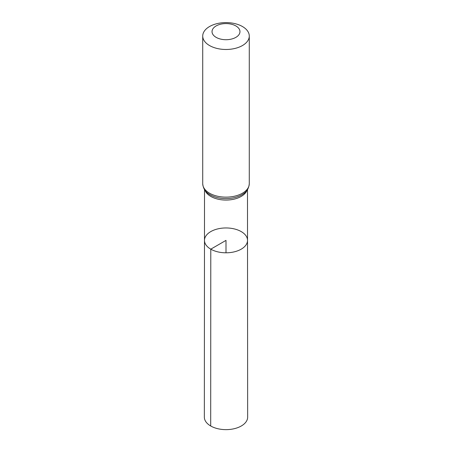 <?xml version="1.0" encoding="UTF-8"?>
<svg xmlns="http://www.w3.org/2000/svg" width="452" height="452" viewBox="0 0 452 452"><rect width="100%" height="100%" fill="white"/><g stroke="black" fill="none" stroke-linecap="round" stroke-linejoin="round"><path stroke-width="0.68" d="M210.785 249.165A21.521 12.424 180 0 1 204.479 240.374A21.521 12.424 180 0 1 226 227.955A21.521 12.424 180 0 1 247.521 240.374A21.521 12.424 180 0 1 234.238 251.854A21.521 12.424 180 0 1 210.785 249.165A21.521 12.424 180 0 1 204.479 240.374L204.349 417.134A21.651 12.498 180 0 0 210.694 425.982A21.651 12.498 180 0 0 234.289 428.688A21.651 12.498 180 0 0 247.651 417.134L247.521 240.374A21.521 12.424 180 0 1 234.238 251.854A21.521 12.424 180 0 1 210.785 249.165M216.124 37.352A13.967 8.063 180 0 1 222.384 23.86A13.967 8.063 180 0 1 239.492 33.736A13.967 8.063 180 0 1 216.124 37.352M209.542 45.545A23.278 13.441 180 0 1 202.722 36.041A23.278 13.441 180 0 1 226 22.6A23.278 13.441 180 0 1 249.278 36.041A23.278 13.441 180 0 1 234.91 48.454A23.278 13.441 180 0 1 209.542 45.545M226 252.804L226 240.379L210.785 249.165L210.694 425.982M246.967 190.365A21.481 12.402 180 0 1 231.995 199.575A21.481 12.402 180 0 1 210.813 196.434A21.481 12.402 180 0 1 205.033 190.365M209.542 193.207A23.278 13.441 180 0 1 202.722 183.704C203.14 188.077 204.971 191.354 208.219 193.529A22.38 12.922 180 0 0 210.174 194.818A22.38 12.922 180 0 0 243.781 193.529C247.029 191.354 248.86 188.077 249.278 183.704A23.278 13.441 180 0 1 234.91 196.117A23.278 13.441 180 0 1 209.542 193.207M204.519 189.62L204.479 240.374M247.481 189.62L247.521 240.374M202.722 36.041L202.722 183.704M249.278 36.041L249.278 183.704"/></g></svg>
